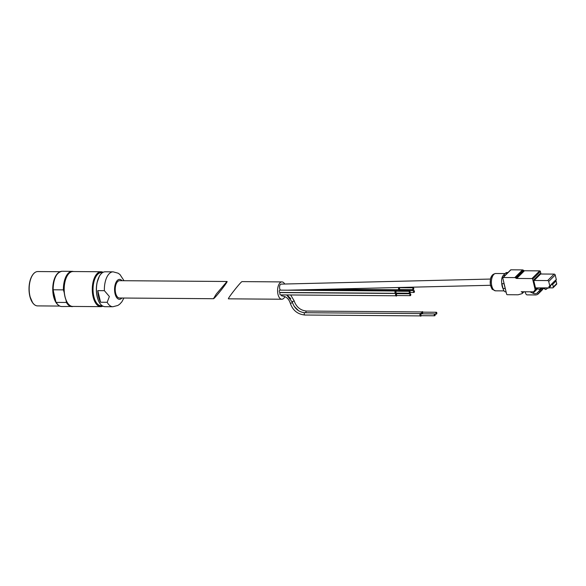 <?xml version="1.0" encoding="UTF-8"?>
<svg xmlns="http://www.w3.org/2000/svg" width="586" height="586" viewBox="0 0 586 586"><rect width="100%" height="100%" fill="white"/><g stroke="black" fill="none" stroke-linecap="round" stroke-linejoin="round"><path stroke-width="0.88" d="M216.366 293.952L213.443 298.714C214.3 299.138 228.54 281.09 227.024 281.492L216.366 293.952M227.024 281.492L119.573 280.679A8.658 4.292 90.4 0 0 115.647 293.19A8.658 4.292 90.4 0 0 119.441 298.003L213.443 298.714M100.572 302.244L97.789 290.641A17.448 8.644 -89.6 0 0 98.624 296.992A17.448 8.644 -89.6 0 0 100.572 302.244L107.179 302.295A17.448 8.644 90.4 0 0 112.886 306.742L117.881 305.453L119.734 304.163L121.895 301.79L123.88 298.032M97.789 290.641L104.389 290.693L109.377 296.516L107.179 302.295M55.926 301.958L55.421 299.827A16.701 8.277 -89.6 0 1 53.626 292.348L53.172 289.784L63.398 289.865L64.27 292.824A16.591 8.219 90.4 0 0 64.702 295.534M53.114 290.216L53.172 289.784A17.631 8.739 90.4 0 1 62.035 271.274L72.261 271.347A17.631 8.739 90.4 0 0 63.398 289.865M56.754 303.27A17.448 8.644 90.4 0 1 56.175 302.391L66.423 302.471A17.631 8.739 90.4 0 0 71.997 306.617A17.631 8.739 90.4 0 0 73.265 306.441M65.969 299.9L66.423 302.471M64.804 282.313A16.591 8.219 90.4 0 0 64.27 292.824M67.939 274.724A17.199 8.519 90.4 0 0 67.866 274.827A17.199 8.519 90.4 0 0 64.943 296.626A17.199 8.519 90.4 0 0 67.654 303.072A17.199 8.519 90.4 0 0 67.72 303.174M65.046 296.743A17.448 8.644 90.4 0 0 67.793 303.277A17.448 8.644 90.4 0 0 72.701 306.434L100.792 306.646A17.448 8.644 90.4 0 0 102.865 306.156L100.792 306.646A17.448 8.644 90.4 0 1 93.137 296.955A17.448 8.644 90.4 0 1 101.056 271.757A17.448 8.644 90.4 0 1 103.121 272.278L101.056 271.757L72.964 271.538A17.448 8.644 90.4 0 0 68.013 274.622A17.448 8.644 90.4 0 0 65.046 296.743M55.421 299.827L53.626 292.348M545.808 287.975L544.746 288.217L545.148 289.477L546.255 289.316L547.185 288.268L549.082 287.916A6.234 4.842 -134.9 0 1 550.005 287.843L552.657 287.865A0.996 0.776 -134.9 0 0 553.309 286.979L552.679 284.349L551.353 284.452A0.623 0.483 -134.9 0 1 550.943 285.008M524.953 291.777L525.862 293.762A1.245 0.967 -134.9 0 0 527.217 294.883L535.333 294.948A6.234 4.842 -134.9 0 0 538.131 294.011L539.457 292.7A6.234 4.842 -134.9 0 0 539.713 292.465A6.234 4.842 -134.9 0 0 539.882 292.282A1.245 0.967 -134.9 0 0 540.065 291.916L540.922 289.257L543.354 288.708A1.868 1.45 -134.9 0 1 543.691 288.671L544.855 288.678M543.215 287.953L540.893 288.48A2.241 1.743 -134.9 0 0 540.189 288.861A2.241 1.743 -134.9 0 0 539.882 289.323L539.391 290.531A4.864 3.772 -134.9 0 1 539.076 291.103L537.75 292.421A4.864 3.772 -134.9 0 1 537.421 292.81A4.864 3.772 -134.9 0 1 532.996 293.227L537.45 288.795A4.864 3.772 -134.9 0 0 539.904 289.272M541.735 290.429L542.585 289.579L542.424 288.92M542.109 288.986L541.874 290.114A1.245 0.967 45.1 0 1 541.691 290.48A6.234 4.842 45.1 0 1 541.515 290.663A6.234 4.842 45.1 0 1 541.332 290.839M540.915 289.264A0.747 0.579 -134.9 0 0 540.548 289.63M537.45 288.795L536.893 288.539M538.131 294.011L537.75 292.421M532.996 293.227L529.912 291.813M555.887 280.086A0.623 0.483 -134.9 0 0 556.297 279.529L555.213 275.01A0.996 0.776 -134.9 0 0 554.129 274.109L540.651 274.006A0.498 0.388 -134.9 0 1 540.116 273.559L533.619 280.027L535.611 288.341L536.058 287.902M280.569 290.136A3.113 1.582 -91.4 0 1 279.683 288.605C279.346 286.107 279.808 284.606 281.075 284.107L490.563 279.053M284.913 296.633A8.658 4.292 -89.6 0 1 281.815 299.234A8.658 4.292 -89.6 0 1 277.588 290.539A8.658 4.292 -89.6 0 1 281.947 281.91A8.658 4.292 -89.6 0 1 284.723 284.02M281.28 294.897A1.15 0.571 90.4 0 0 281.331 295.263A1.15 0.571 90.4 0 0 281.844 295.901C285.961 296.348 288.737 298.677 290.18 302.896C292.604 310.221 297.476 314.264 304.801 315.019A1.15 0.571 90.4 0 1 304.295 314.382A1.15 0.571 90.4 0 1 304.815 312.719C298.677 312.052 294.546 308.602 292.421 302.354A1.15 0.447 166.5 0 1 291.931 302.874A1.15 0.447 166.5 0 1 290.788 303.138A1.15 0.447 166.5 0 1 290.18 302.896M395.828 295.769L280.423 294.89A1.15 0.571 -89.6 0 1 279.866 293.733A1.15 0.571 -89.6 0 1 280.445 292.59L395.36 293.454M395.235 293.308L279.837 292.436A1.15 0.571 -89.6 0 1 279.273 291.279A1.15 0.571 -89.6 0 1 279.852 290.129L395.257 291.008M396.847 295.644A1.436 0.711 -89.6 0 1 396.751 295.798A1.436 0.711 -89.6 0 1 396.348 296.047A1.436 0.711 -89.6 0 1 395.689 295.146A1.436 0.711 -89.6 0 1 395.872 293.579L396.246 293.205L395.872 293.579A1.436 0.711 -89.6 0 1 395.755 293.593A1.436 0.711 -89.6 0 1 395.059 292.158A1.436 0.711 -89.6 0 1 395.777 290.729A1.436 0.711 -89.6 0 1 396.18 290.986A1.436 0.711 -89.6 0 1 396.275 291.139M396.37 293.183L396.275 293.183A1.436 0.711 -89.6 0 1 396.37 293.183A1.436 0.711 -89.6 0 1 396.773 293.447A1.436 0.711 -89.6 0 1 396.861 293.601M396.297 296.047A1.436 0.711 -89.6 0 1 396.246 296.047A1.436 0.711 -89.6 0 1 395.601 295.154A1.436 0.711 -89.6 0 1 395.77 293.593L395.66 293.593A1.436 0.711 -89.6 0 1 394.957 292.158A1.436 0.711 -89.6 0 1 395.682 290.729A1.436 0.711 -89.6 0 1 395.726 290.729M281.815 299.234L228.489 298.831C226.972 299.234 241.212 281.185 242.069 281.61L281.947 281.91M435.12 314.44A0.938 0.461 -89.6 0 1 434.695 315.788A0.938 0.461 -89.6 0 1 434.241 314.85A0.938 0.461 -89.6 0 1 434.709 313.92A0.938 0.461 -89.6 0 1 435.12 314.44M421.217 315.773A1.436 0.711 -89.6 0 1 421.122 315.927A1.436 0.711 -89.6 0 1 420.719 316.184A1.436 0.711 -89.6 0 1 420.016 314.741A1.436 0.711 -89.6 0 1 420.741 313.312A1.436 0.711 -89.6 0 1 421.144 313.576A1.436 0.711 -89.6 0 1 421.231 313.73M420.667 316.176A1.436 0.711 -89.6 0 1 420.623 316.176A1.436 0.711 -89.6 0 1 419.92 314.741A1.436 0.711 -89.6 0 1 420.645 313.312A1.436 0.711 -89.6 0 1 420.689 313.32M436.79 312.778A0.938 0.461 -89.6 0 1 436.365 314.125A0.938 0.461 -89.6 0 1 435.911 313.188A0.938 0.461 -89.6 0 1 436.38 312.257A0.938 0.461 -89.6 0 1 436.79 312.778M421.781 313.818A1.436 0.711 -89.6 0 1 421.788 312.375A1.436 0.711 -89.6 0 1 422.411 311.649A1.436 0.711 -89.6 0 1 422.814 311.913A1.436 0.711 -89.6 0 1 422.902 312.067M421.686 313.818A1.436 0.711 -89.6 0 1 421.686 312.375A1.436 0.711 -89.6 0 1 422.308 311.649A1.436 0.711 -89.6 0 1 422.36 311.657M410.661 294.392A0.747 0.374 -89.6 0 1 410.325 295.469A0.747 0.374 -89.6 0 1 409.958 294.721A0.747 0.374 -89.6 0 1 410.339 293.974A0.747 0.374 -89.6 0 1 410.661 294.392M410.749 294.311A0.938 0.461 -89.6 0 1 410.325 295.659A0.938 0.461 -89.6 0 1 409.87 294.721A0.938 0.461 -89.6 0 1 410.339 293.791A0.938 0.461 -89.6 0 1 410.749 294.311M410.075 291.938A0.747 0.374 -89.6 0 1 409.739 293.015A0.747 0.374 -89.6 0 1 409.372 292.268A0.747 0.374 -89.6 0 1 409.746 291.52A0.747 0.374 -89.6 0 1 410.075 291.938M410.156 291.85A0.938 0.461 -89.6 0 1 409.731 293.205A0.938 0.461 -89.6 0 1 409.277 292.268A0.938 0.461 -89.6 0 1 409.746 291.33A0.938 0.461 -89.6 0 1 410.156 291.85M413.635 288.393A0.747 0.374 -89.6 0 1 413.298 289.469A0.747 0.374 -89.6 0 1 412.932 288.722A0.747 0.374 -89.6 0 1 413.306 287.975A0.747 0.374 -89.6 0 1 413.635 288.393M413.716 288.305A0.938 0.461 -89.6 0 1 413.291 289.66A0.938 0.461 -89.6 0 1 412.837 288.722A0.938 0.461 -89.6 0 1 413.306 287.792A0.938 0.461 -89.6 0 1 413.716 288.305M399.813 289.645A1.436 0.711 -89.6 0 1 399.725 289.799A1.436 0.711 -89.6 0 1 399.315 290.048A1.436 0.711 -89.6 0 1 398.656 289.088A1.436 0.711 -89.6 0 1 398.89 287.499M399.908 289.543L399.872 289.587A1.121 0.557 -89.6 0 1 399.176 289.338A1.121 0.557 -89.6 0 1 399.183 287.894A1.121 0.557 -89.6 0 1 399.894 287.667L399.762 287.477A1.436 0.711 -89.6 0 1 399.835 287.601M399.264 290.048A1.436 0.711 -89.6 0 1 399.22 290.048A1.436 0.711 -89.6 0 1 398.553 289.088A1.436 0.711 -89.6 0 1 398.788 287.499M414.302 291.183A0.747 0.374 -89.6 0 1 413.965 292.26A0.747 0.374 -89.6 0 1 413.599 291.513A0.747 0.374 -89.6 0 1 413.98 290.766A0.747 0.374 -89.6 0 1 414.302 291.183M414.39 291.096A0.938 0.461 -89.6 0 1 413.965 292.451A0.938 0.461 -89.6 0 1 413.511 291.513A0.938 0.461 -89.6 0 1 413.98 290.583A0.938 0.461 -89.6 0 1 414.39 291.096M399.293 291.257A1.436 0.711 -89.6 0 1 400.011 289.975A1.436 0.711 -89.6 0 1 400.414 290.231A1.436 0.711 -89.6 0 1 400.502 290.392M399.198 291.249A1.436 0.711 -89.6 0 1 399.908 289.975A1.436 0.711 -89.6 0 1 399.96 289.975M504.055 290.89L495.617 290.824A8.658 4.292 -89.6 0 1 495.529 290.824A8.658 4.292 -89.6 0 1 491.39 282.13A8.658 4.292 -89.6 0 1 495.661 273.501A8.658 4.292 -89.6 0 1 495.749 273.501L505.095 273.574M493.2 289.279A7.215 3.575 -89.6 0 1 490.218 282.122A7.215 3.575 -89.6 0 1 493.302 275.01M507.996 272.541L506.875 272.534A6.234 3.084 90.4 0 0 505.491 273.179L503.323 275.339A6.234 3.084 90.4 0 0 501.88 283.69L503.03 288.495A6.234 3.084 90.4 0 0 505.762 291.953L506.106 291.96M503.813 282.393A6.234 3.084 90.4 0 0 504.041 283.712L505.198 288.51A6.234 3.084 90.4 0 0 505.564 289.682M516.713 278.453A1.245 0.967 -134.9 0 1 515.87 278.123L515.651 277.94A1.245 0.967 -134.9 0 0 514.801 277.603L503.184 277.515A0.623 0.483 -134.9 0 0 502.773 278.072L506.634 294.15A0.623 0.483 -134.9 0 0 507.308 294.707L517.973 294.787A1.245 0.967 -134.9 0 0 518.244 294.751L521.892 293.703A1.062 0.82 -134.9 0 0 522.353 292.795L522.331 292.707A1.062 0.82 -134.9 0 0 521.188 291.747L533.392 291.843A0.623 0.483 -134.9 0 0 533.736 291.682L534.937 290.041A1.245 0.967 -134.9 0 0 535.069 289.257L532.637 279.134A0.623 0.483 -134.9 0 0 531.963 278.57L516.713 278.453L524.448 270.761L539.691 270.871A0.623 0.483 -134.9 0 1 540.365 271.435L540.988 274.006M515.87 278.123L523.606 270.424A1.245 0.967 -134.9 0 0 524.448 270.761M523.606 270.424L523.379 270.241A1.245 0.967 -134.9 0 0 522.536 269.904L510.919 269.816A0.623 0.483 -134.9 0 0 510.611 269.934L502.876 277.632M535.611 288.341A0.498 0.388 -134.9 0 1 535.941 287.902L548.789 287.887A0.498 0.388 -134.9 0 0 549.119 287.44L548.906 286.547L549.39 286.554A0.623 0.483 -134.9 0 0 549.8 285.997L548.716 281.478A0.996 0.776 -134.9 0 0 547.632 280.577L534.154 280.474L540.651 274.006M552.679 284.349L556.07 280.972L554.715 280.965L551.323 284.342M533.619 280.027A0.498 0.388 -134.9 0 0 534.154 280.474M550.342 286.342A0.498 0.388 -134.9 0 0 550.672 285.895L550.584 285.55M550.159 286.679L549.756 287.081M553.147 287.675L556.539 284.298A0.996 0.776 -134.9 0 0 556.7 283.595L556.07 280.972M546.255 289.316L547.331 288.239M539.457 292.7L539.076 291.103M104.96 306.676C101.407 306.368 98.822 303.123 97.203 296.948C96.133 292.282 96.075 287.543 97.02 282.723L99.4 276.101C101.07 273.266 103.011 271.831 105.224 271.787A17.448 8.644 90.4 0 0 97.305 296.985A17.448 8.644 90.4 0 0 104.96 306.676L112.886 306.742M105.224 271.787L113.149 271.845A17.448 8.644 90.4 0 0 104.389 290.693M122.02 280.701A9.969 4.937 90.4 0 0 116.167 282.078A9.969 4.937 90.4 0 0 115.061 293.769A9.969 4.937 90.4 0 0 121.888 298.018M56.974 274.46A17.448 8.644 90.4 0 0 53.099 289.843M56.197 302.391A17.631 8.739 90.4 0 0 61.764 306.537C59.574 306.463 57.67 305.035 56.044 302.251M73.528 271.545A17.631 8.739 90.4 0 0 72.261 271.347L73.55 271.545M72.693 271.545A17.448 8.644 90.4 0 0 63.669 290.297M66.482 302.039A17.448 8.644 90.4 0 0 72.43 306.427M32.779 274.702A16.921 8.387 90.4 0 0 32.721 274.783A16.921 8.387 90.4 0 0 29.842 296.238A16.921 8.387 90.4 0 0 32.508 302.581A16.921 8.387 90.4 0 0 32.567 302.662M35.753 272.043A17.126 8.482 90.4 0 0 32.838 274.622A17.126 8.482 90.4 0 0 29.93 296.333A17.126 8.482 90.4 0 0 32.626 302.75A17.126 8.482 90.4 0 0 35.497 305.372M37.555 305.899C35.731 305.855 34.091 304.808 32.626 302.75L29.835 296.223C28.172 287.719 29.139 280.569 32.721 274.783L32.838 274.622C34.332 272.585 35.995 271.56 37.819 271.545A17.177 8.512 90.4 0 0 30.018 296.355A17.177 8.512 90.4 0 0 37.555 305.899L59.772 306.068M58.402 272.783A17.177 8.512 90.4 0 0 53.59 296.531A17.177 8.512 90.4 0 0 58.161 304.976M57.04 274.277A17.126 8.482 90.4 0 0 53.729 296.509A17.126 8.482 90.4 0 0 56.82 303.46M102.997 272.336A17.258 8.548 90.4 0 0 94.405 278.592A17.258 8.548 90.4 0 0 93.379 296.875A17.258 8.548 90.4 0 0 102.74 306.097M102.447 272.637A16.76 8.307 90.4 0 0 94.441 279.302A16.76 8.307 90.4 0 0 93.606 296.648A16.76 8.307 90.4 0 0 102.198 305.782M102.477 272.637L101.378 272.629A16.576 8.211 90.4 0 0 93.848 296.567A16.576 8.211 90.4 0 0 101.122 305.775L102.228 305.782M100.213 274.944A17.258 8.548 90.4 0 0 97.225 296.904A17.258 8.548 90.4 0 0 100.001 303.445M540.893 288.48L541.435 287.938M539.882 292.282L541.691 290.48M540.065 291.916L541.874 290.114M554.854 280.965L556.297 279.529M396.751 295.798L396.912 295.578A1.121 0.557 -89.6 0 1 396.202 295.337A1.121 0.557 -89.6 0 1 396.217 293.894A1.121 0.557 -89.6 0 1 396.927 293.667L396.773 293.447M290.656 294.97L294.091 300.691A1.15 0.447 166.5 0 1 293.601 301.211A1.15 0.447 166.5 0 1 292.458 301.475A1.15 0.447 166.5 0 1 292.158 301.446M294.091 300.691C296.216 306.939 300.347 310.397 306.485 311.056A1.15 0.571 90.4 0 0 305.965 312.719A1.15 0.571 90.4 0 0 305.965 312.726M434.695 315.788L421.378 315.686A0.938 0.461 -89.6 0 1 420.924 314.748A0.938 0.461 -89.6 0 1 421.393 313.818L434.709 313.92M421.122 315.927L421.283 315.708A1.121 0.557 -89.6 0 1 420.58 315.473A1.121 0.557 -89.6 0 1 420.587 314.023A1.121 0.557 -89.6 0 1 421.297 313.796L421.393 313.818M422.77 313.825A0.938 0.461 -89.6 0 1 422.616 312.785A0.938 0.461 -89.6 0 1 423.063 312.155L436.38 312.257M422.25 313.825A1.121 0.557 -89.6 0 1 422.25 312.367A1.121 0.557 -89.6 0 1 422.967 312.133L422.814 311.913M410.325 295.659L397.008 295.556A0.938 0.461 -89.6 0 1 396.554 294.619A0.938 0.461 -89.6 0 1 397.022 293.689L410.339 293.791M396.348 293.081L396.312 293.125A1.121 0.557 -89.6 0 1 395.616 292.883A1.121 0.557 -89.6 0 1 395.623 291.44A1.121 0.557 -89.6 0 1 396.334 291.213L396.18 290.986M409.731 293.205L396.414 293.103A0.938 0.461 -89.6 0 1 395.96 292.165A0.938 0.461 -89.6 0 1 396.429 291.235L409.746 291.33M413.291 289.66L399.974 289.557A0.938 0.461 -89.6 0 1 399.52 288.62A0.938 0.461 -89.6 0 1 399.989 287.689L413.306 287.792M400.201 291.264A0.938 0.461 -89.6 0 1 400.663 290.48L413.98 290.583M399.725 291.257A1.121 0.557 -89.6 0 1 400.568 290.458L400.414 290.231M503.066 288.642A8.658 4.292 -89.6 0 1 501.711 282.84M503.755 274.907A8.658 4.292 -89.6 0 1 504.531 274.131M507.337 273.193L505.491 273.179M505.169 275.354L503.323 275.339M504.041 283.712L501.88 283.69M505.198 288.51L503.03 288.495M535.069 289.257L536.424 287.902M534.937 290.041L537.084 287.909M532.637 279.134L540.365 271.435M531.963 278.57L539.691 270.871M515.651 277.94L523.379 270.241M514.801 277.603L522.536 269.904M503.184 277.515L510.919 269.816M522.353 292.795L523.386 291.769M522.331 292.707L523.276 291.769M533.736 291.682L537.523 287.909M549.8 285.997L551.353 284.452M548.716 281.478L555.213 275.01M547.632 280.577L554.129 274.109M549.119 287.44L550.672 285.895M553.309 286.979L556.7 283.595M124.012 280.716L119.962 274.519L118.116 273.201L113.149 271.845M53.077 290.004C53.377 278.716 56.366 272.468 62.035 271.274M61.764 306.537L73.287 306.441M37.819 271.545L60.028 271.714M540.189 288.861L541.12 287.938M539.713 292.465L541.515 290.663M555.191 280.965L556.195 279.969M490.533 285.287L287.36 290.187M286.671 294.941L292.421 302.354M287.616 295.527L290.781 298.706M286.591 292.487L286.986 292.634M294.069 306.192L298.604 310.748M420.221 313.591L304.815 312.719M420.199 315.898L304.801 315.019M436.365 314.125L434.995 314.118M421.891 311.928L306.485 311.056M398.802 289.77L327.303 289.228M399.484 290.253L312.148 289.587M413.965 292.451L410.2 292.421M495.529 290.824C490.665 288.429 492.775 290.663 490.401 284.576C490.277 279.844 490.621 277.185 491.442 276.599C492.042 274.966 493.456 273.933 495.661 273.501M522.185 293.535L523.957 291.769M533.7 291.725L537.53 287.909M549.697 286.437L551.25 284.891M549.038 287.792L550.591 286.246"/></g></svg>
